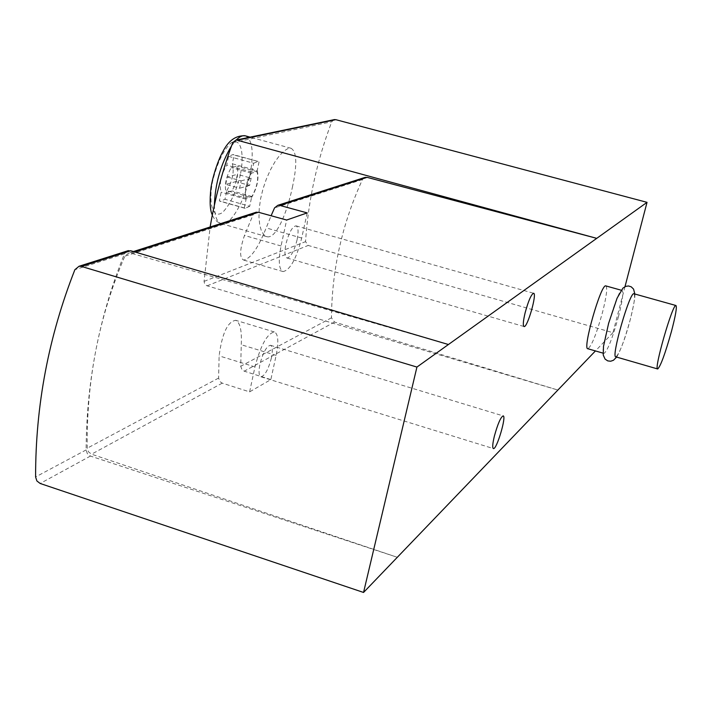 <?xml version="1.0" encoding="UTF-8"?>
<svg xmlns="http://www.w3.org/2000/svg" width="712" height="712" viewBox="0 0 712 712"><rect width="100%" height="100%" fill="white"/><g stroke="black" fill="none" stroke-linecap="round" stroke-linejoin="round"><path stroke-width="0.53" stroke-dasharray="3.56 2.67" d="M624.985 286.669L612.961 332.682L308.189 245.453L305.564 241.635C308.189 200.633 316.929 160.672 331.774 121.752L333.928 119.696M364.357 177.608L362.47 179.54C342.178 223.666 331.854 269.75 331.472 317.81L334.569 322.073L557.879 390.051L206.711 285.69L204.62 283.794L204.059 281.391L210.138 226.986M292.365 187.416C297.313 164.695 296.86 151.647 291.03 148.283L287.782 148.648L283.83 151.158L279.424 155.67L274.868 161.971L270.435 169.857L266.413 178.917L263.057 188.671L260.619 198.63L259.266 208.296L258.981 217.187L259.702 224.814L261.366 230.75L263.805 234.738L266.813 236.651C275.758 239.517 286.918 213.564 292.365 187.416M127.03 251.051L124.466 253.846C111.784 285.192 102.243 317.329 95.853 350.268C89.489 383.198 86.25 416.422 86.125 449.922L87.336 453.704L90.442 456.063L397.305 557.291L91.554 454.194L88.511 451.889L87.273 448.177C86.757 415.23 89.614 382.584 95.853 350.268C102.127 317.944 111.793 286.58 124.849 256.178L128.756 253.045L131.035 253.187L448.427 344.519M270.845 379.594L244.243 371.183L241.991 369.679L240.709 366.271L241.261 344.733C241.947 330.519 240.078 322.385 235.645 320.32C227.564 321.69 222.055 333.545 219.127 355.875L218.602 378.072L219.928 381.588L222.251 383.145L249.6 391.876L254.976 366.903C260.708 345.222 267.16 333.563 274.334 331.943C278.258 333.839 278.855 341.644 276.131 355.359L270.845 379.594L249.6 391.876M255.243 212.541L253.063 214.828L244.483 235.458C239.624 249.796 239.374 258.002 243.735 260.076C250.757 258.581 258.242 247.865 266.172 227.911L271.103 215.754M605.939 285.93C607.585 287.844 606.473 296.53 602.61 311.972C596.514 333.964 591.601 346.219 587.872 348.747M612.961 332.682L595.428 350.945M271.397 357.94C268.344 369.564 264.855 375.847 260.93 376.79C258.821 375.829 258.492 371.628 259.942 364.197C263.031 352.485 266.528 346.174 270.427 345.276C272.545 346.29 272.865 350.509 271.397 357.94M297.091 239.819C294.154 251.167 290.781 257.228 286.989 258.002C284.693 256.89 284.328 252.262 285.904 244.109C288.867 232.673 292.24 226.594 296.014 225.855C298.319 227.03 298.675 231.685 297.091 239.819M307.183 212.906L301.701 238.048C296.299 258.919 290.096 270.097 283.082 271.566C278.846 269.545 278.17 261.01 281.053 245.969L286.642 220.035M634.036 293.789C635.433 295.64 634.161 304.309 630.2 319.804C624.05 341.867 619.271 354.22 615.862 356.863M618.514 316.484C612.391 338.52 607.55 350.838 604.007 353.428C598.596 354.389 617.66 287.826 622.057 290.434C623.685 292.027 622.502 300.713 618.514 316.484M226.763 190.647C232.584 180.697 234.435 171.743 232.326 163.787L234.132 155.074L233.02 154.522L228.57 156.346L226.754 165.131C220.827 175.232 218.958 184.257 221.165 192.195L219.367 200.9L220.302 201.318L224.974 199.289L226.763 190.647L251.532 197.616L249.707 206.275L224.974 199.289M249.707 206.275L245.168 208.358L244.278 207.948L246.112 199.226C244.065 191.297 245.96 182.254 251.808 172.073L253.65 163.262L228.57 156.346M251.808 172.073L226.754 165.131M253.65 163.262L257.966 161.393L234.132 155.074M259.035 161.935L257.201 170.675L232.326 163.787M257.201 170.675C259.15 178.614 257.263 187.594 251.532 197.616M244.278 207.948L219.367 200.9M246.112 199.226L221.165 192.195M246.183 198.194C244.536 190.825 246.281 182.495 251.434 173.194L257.112 171.708C258.687 179.077 256.943 187.345 251.897 196.503L246.183 198.194L226.078 192.525C224.307 185.156 226.033 176.843 231.24 167.596L237.069 166.154C238.751 173.532 237.043 181.782 231.934 190.896L226.078 192.525M251.434 173.194L231.24 167.596M257.112 171.708L237.069 166.154M251.897 196.503L231.934 190.896M225.704 184.328L227.226 176.976L237.39 174.36L235.877 181.613L225.704 184.328L239.615 188.235L241.154 180.866L227.226 176.976M241.154 180.866L251.14 178.187L237.39 174.36M251.14 178.187L249.618 185.449L235.877 181.613M249.618 185.449L239.615 188.235M204.059 281.391L305.564 241.635M232.726 142.64L331.774 121.752M134.835 251.968L131.035 253.187M222.251 383.145L91.554 454.194M334.569 322.073L244.243 371.183M331.472 317.81L240.709 366.271M218.602 378.072L87.273 448.177M253.063 214.828L124.849 256.178M362.47 179.54L274.547 207.895M254.976 366.903L219.127 355.875M276.131 355.359L241.261 344.733M301.701 238.048L266.172 227.911M281.053 245.969L244.483 235.458M124.466 253.846L74.885 269.688M90.442 456.063L40.157 483.475M86.125 449.922L35.6 476.96M207.094 285.823L308.189 245.453M245.533 135.894C252.609 139.961 254.05 153.205 249.876 175.606C244.688 201.576 230.172 226.452 221.361 223.666C216.938 222.322 214.615 216.181 214.374 205.225M231.525 145.924L236.179 140.05M240.442 174.422C236.108 192.035 230.145 204.709 222.544 212.434C213.182 219.305 208.126 204.7 212.523 181.649C217.08 163.19 223.256 150.268 231.053 142.863C240.442 136.864 244.777 152.359 240.442 174.422M133.429 251.55L128.756 253.045M274.334 331.943L235.654 320.293M283.082 271.566L243.727 260.094M260.93 376.79L493.3 448.542M270.427 345.276L503.117 415.888M286.989 258.002L523.97 326.514M296.014 225.855L533.555 293.255M616.628 357.086C621.131 349.405 625.688 336.901 630.28 319.572C633.778 305.083 635.291 296.557 634.837 294.012M622.057 290.434L621.193 290.202M604.007 353.428L603.037 353.143M291.03 148.265L250.135 137.149M266.804 236.695L221.361 223.666C217.196 222.402 214.187 219.519 212.336 215.024M257.966 161.393L233.02 154.522M245.168 208.358L220.302 201.318"/><path stroke-width="1.07" d="M210.138 226.986C215.033 198.31 222.562 170.195 232.726 142.64L235.877 140.113L237.247 140.228L596.736 238.351L416.929 367.063L363.547 592.455L40.157 483.475L36.891 480.974L35.6 476.96C35.502 405.644 48.594 336.562 74.885 269.688L79.041 266.261L81.462 266.43L416.929 367.063M364.357 177.608L367.089 177.35L596.736 238.351L647.03 202.341L624.985 286.669M271.103 215.754L274.547 207.895L277.867 205.296L279.772 205.403L307.183 212.906L286.642 220.035L258.429 212.256L255.243 212.541M595.428 350.945L363.547 592.455M603.037 353.143L587.872 348.747C582.113 349.61 601.106 283.198 605.85 285.913L605.939 285.93M494.377 436.136C492.571 443.745 492.25 447.892 493.416 448.578C496.682 449.868 506.802 415.737 503.117 415.888C500.625 417.285 497.715 424.041 494.377 436.136M525.127 312.773C523.151 321.121 522.795 325.713 524.059 326.541C527.423 327.921 537.337 293.175 533.555 293.255C531.17 294.448 528.357 300.953 525.127 312.773M127.03 251.051L130.741 250.757L448.427 344.519M333.928 119.696L335.752 119.66L647.03 202.341M671.434 331.498C665.195 353.677 660.611 366.173 657.692 368.976C653.456 370.302 672.742 303.214 675.955 305.51C677.103 306.979 675.59 315.638 671.434 331.498M657.621 368.958L615.862 356.863C610.709 357.905 629.826 291.226 633.956 293.762L634.036 293.789M367.089 177.35L279.772 205.403M258.429 212.256L134.835 251.968M130.741 250.757L81.462 266.43M237.247 140.228L335.752 119.66M214.374 205.225C215.157 183.474 220.871 163.707 231.525 145.924M236.179 140.05C239.579 136.624 242.605 135.218 245.248 135.814L245.533 135.894M365.407 177.27L277.867 205.296M256.471 212.149L133.429 251.55M128.436 250.597L79.041 266.261M235.877 140.113L334.551 119.563M675.955 305.51L633.956 293.762M634.837 294.012L633.573 289.108L631.215 286.811L628.5 285.975L625.706 286.366L622.947 288.111L617.064 298.239L608.609 323.346L603.491 346.424L603.233 355.057L605.075 359.097L607.745 360.895L610.673 361.233L613.45 360.272L616.628 357.086M621.193 290.202L605.85 285.913M250.135 137.149L245.248 135.814C235.957 135.271 228.525 140.495 222.954 151.496C219.171 157.824 213.164 174.013 210.957 187.701C209.515 201.318 209.978 210.432 212.336 215.024"/></g></svg>
